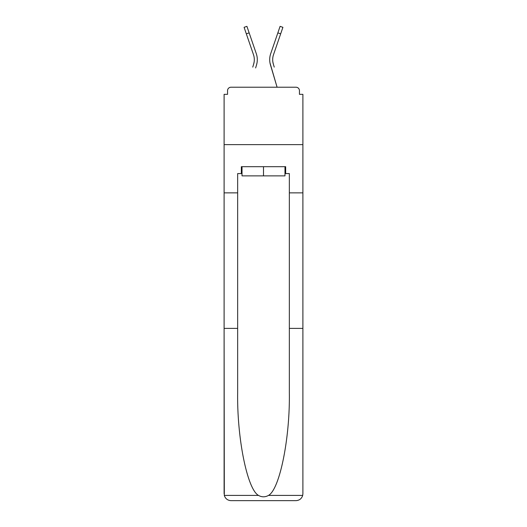 <?xml version="1.0" encoding="UTF-8"?>
<svg xmlns="http://www.w3.org/2000/svg" width="527" height="527" viewBox="0 0 527 527"><rect width="100%" height="100%" fill="white"/><g stroke="black" fill="none" stroke-linecap="round" stroke-linejoin="round"><path stroke-width="0.79" d="M289.343 328.387L302.893 328.387L302.893 493.759L302.893 94.34L299.448 94.34L299.448 90.664A3.445 3.445 0 0 0 296.003 87.218L230.997 87.218A3.445 3.445 0 0 0 227.552 90.664L227.552 94.34L224.107 94.34L224.107 144.635L302.893 144.635L224.107 144.635L224.107 192.869L237.657 192.869L237.657 392.635C236.946 438.28 247.315 489.412 258.5 495.413C261.827 497.264 265.16 497.264 268.5 495.413C279.685 489.412 290.054 438.28 289.343 392.635L289.343 173.581L285.667 173.581L285.667 166.69L241.333 166.69L241.333 173.581L242.025 173.581M296.003 87.218L281.418 87.218L296.003 87.218M245.582 87.218L230.997 87.218L245.582 87.218M299.448 94.34L299.448 90.664M227.552 90.664L227.552 94.34M254.133 62.008L253.678 64.031L254.133 62.008M249.152 32.865L246.326 33.84L244.093 27.318L246.913 26.35L256.3 53.688A18.373 18.373 0 0 1 256.544 64.88L255.628 67.963M246.326 33.84L253.48 54.656A15.388 15.388 0 0 1 253.678 64.031L252.762 67.113M253.48 54.656A15.388 15.388 0 0 1 254.31 59.656A15.388 15.388 0 0 0 253.48 54.656A15.388 15.388 0 0 1 254.31 59.656A15.388 15.388 0 0 0 253.48 54.656A15.388 15.388 0 0 1 254.31 59.656A15.388 15.388 0 0 0 253.48 54.656A15.388 15.388 0 0 1 254.31 59.656A15.388 15.388 0 0 0 253.48 54.656A15.388 15.388 0 0 1 254.31 59.656A15.388 15.388 0 0 0 253.48 54.656A15.388 15.388 0 0 1 254.31 59.656M272.867 62.008L273.322 64.031L272.867 62.008M269.982 62.865L277.083 87.218L270.456 64.88A18.373 18.373 0 0 1 270.7 53.688L280.087 26.35L282.907 27.318L273.52 54.656A15.388 15.388 0 0 0 273.322 64.031L274.238 67.113M273.52 54.656A15.388 15.388 0 0 0 272.69 59.656A15.388 15.388 0 0 1 273.52 54.656A15.388 15.388 0 0 0 272.69 59.656A15.388 15.388 0 0 1 273.52 54.656A15.388 15.388 0 0 0 272.69 59.656A15.388 15.388 0 0 1 273.52 54.656A15.388 15.388 0 0 0 272.69 59.656A15.388 15.388 0 0 1 273.52 54.656A15.388 15.388 0 0 0 272.69 59.656A15.388 15.388 0 0 1 273.52 54.656A15.388 15.388 0 0 0 272.69 59.656M284.975 166.69L284.975 175.873L242.025 175.873L242.025 166.69M263.5 166.69L263.5 175.873M237.657 328.387L224.107 328.387L224.311 495.413C225.352 498.667 227.585 500.419 230.997 500.65L248.454 500.65M230.997 500.65L296.003 500.65L230.997 500.65M278.546 500.65L296.003 500.65C299.415 500.419 301.648 498.667 302.689 495.413L302.893 493.759M224.107 493.759L224.107 192.869M302.893 192.869L289.343 192.869M241.333 173.581L237.657 173.581L237.657 192.869M284.975 173.581L285.667 173.581M256.3 53.688L253.105 44.38M256.544 64.88L257.018 62.865M270.7 53.688L273.895 44.38M224.311 495.413L258.5 495.413M268.5 495.413L302.689 495.413M280.674 33.84L277.848 32.865"/></g></svg>
